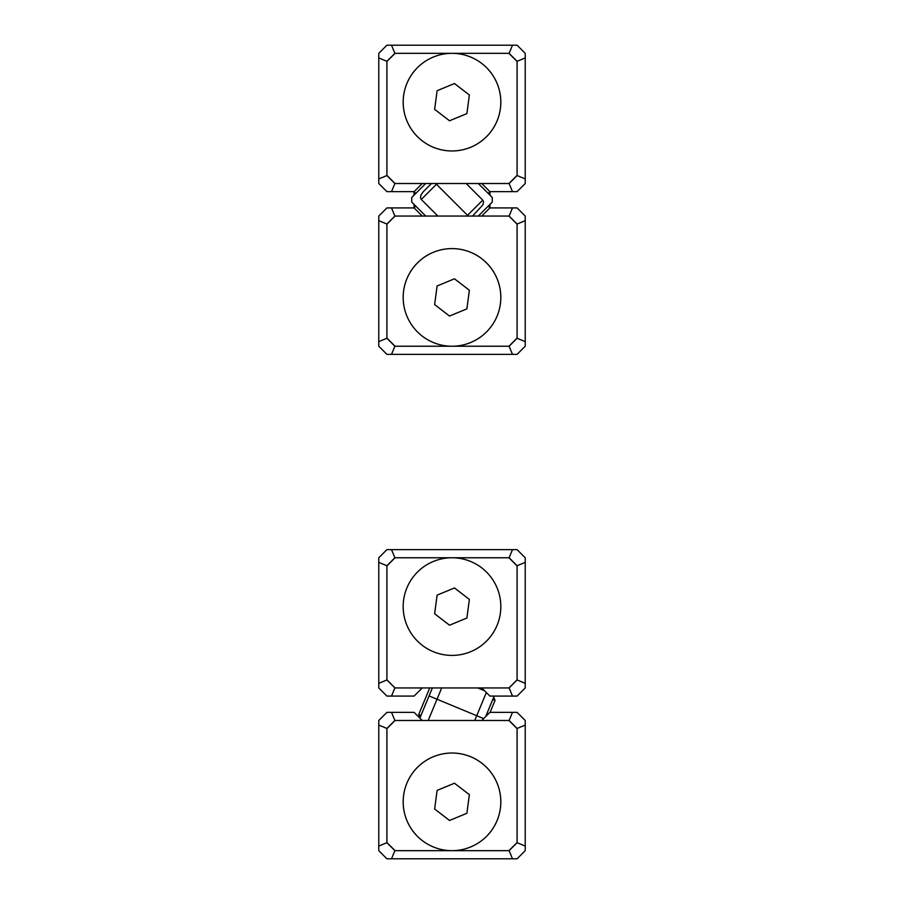 <?xml version="1.0" encoding="UTF-8"?>
<svg xmlns="http://www.w3.org/2000/svg" width="904" height="904" viewBox="0 0 904 904"><rect width="100%" height="100%" fill="white"/><g stroke="black" fill="none" stroke-linecap="round" stroke-linejoin="round"><path stroke-width="1.36" d="M517.088 61.314L525.224 57.935L525.224 53.336L517.088 45.2L386.912 45.2L378.776 53.336L378.776 57.935L386.912 61.314L386.912 175.534L394.89 183.512L509.11 183.512L517.088 175.534L517.088 61.314L509.11 53.336L394.89 53.336L386.912 61.314M525.224 57.935L525.224 183.512L517.088 191.648L489.889 191.648L481.753 183.512M422.247 183.512L414.111 191.648L386.912 191.648L378.776 183.512L378.776 57.935M509.11 183.512L512.489 191.648M517.088 175.534L525.224 178.913M391.511 191.648L394.89 183.512M509.11 53.336L512.489 45.2M378.776 178.913L386.912 175.534M394.89 53.336L391.511 45.2M386.912 338.254L378.776 341.633L378.776 346.232L386.912 354.368L517.088 354.368L525.224 346.232L525.224 341.633L517.088 338.254L517.088 224.034L509.11 216.056L394.89 216.056L386.912 224.034L386.912 338.254L394.89 346.232L509.11 346.232L517.088 338.254M378.776 341.633L378.776 216.056L386.912 207.92L414.111 207.92L422.247 216.056M481.753 216.056L489.889 207.92L517.088 207.92L525.224 216.056L525.224 341.633M394.89 216.056L391.511 207.92M386.912 224.034L378.776 220.655M512.489 207.92L509.11 216.056M394.89 346.232L391.511 354.368M525.224 220.655L517.088 224.034M509.11 346.232L512.489 354.368M386.912 679.966L378.776 683.345L378.776 687.944L386.912 696.08L391.511 696.08L394.89 687.944L509.11 687.944L517.088 679.966L517.088 565.746L509.11 557.768L394.89 557.768L386.912 565.746L386.912 679.966L394.89 687.944M378.776 683.345L378.776 557.768L386.912 549.632L517.088 549.632L525.224 557.768L525.224 687.944L517.088 696.08L489.889 696.08L481.753 687.944M422.247 687.944L414.111 696.08L391.511 696.08M509.11 687.944L512.489 696.08M517.088 679.966L525.224 683.345M517.088 565.746L525.224 562.367M509.11 557.768L512.489 549.632M394.89 557.768L391.511 549.632M386.912 565.746L378.776 562.367M517.088 728.466L525.224 725.087L525.224 720.488L517.088 712.352L512.489 712.352L509.11 720.488L394.89 720.488L386.912 728.466L386.912 842.686L394.89 850.664L509.11 850.664L517.088 842.686L517.088 728.466L509.11 720.488M525.224 725.087L525.224 850.664L517.088 858.8L386.912 858.8L378.776 850.664L378.776 720.488L386.912 712.352L414.111 712.352L422.247 720.488M481.753 720.488L489.889 712.352L512.489 712.352M394.89 720.488L391.511 712.352M386.912 728.466L378.776 725.087M386.912 842.686L378.776 846.065M394.89 850.664L391.511 858.8M509.11 850.664L512.489 858.8M517.088 842.686L525.224 846.065M441.706 687.944L437.016 699.233L476.724 715.719L429.072 695.933L437.016 699.233L428.191 720.488M483.651 718.59L476.724 715.719L483.651 718.59M419.863 718.104L432.383 687.944M474.747 720.488L486.352 692.543M494.194 696.08L485.697 716.533M484.612 690.803L477.73 687.944M420.021 717.719L418.699 714.533L420.959 715.459M418.699 714.533L429.739 687.944M493.72 697.233L495.042 700.419L492.782 699.481M425.705 183.512L411.727 197.479L411.727 202.089L425.705 216.056M435.728 183.512L467.537 215.321L435.728 183.512M466.792 216.056L467.537 215.321L468.272 216.056L467.537 215.321L482.736 200.112L466.136 183.512M431.457 183.512L423.49 191.478L421.049 194.789L420.45 197.637L421.264 199.456L437.864 216.056M478.295 216.056L492.273 202.089L492.273 197.479L478.295 183.512M472.543 216.056L482.951 204.779L483.55 201.931L482.736 200.112M415.761 206.112L414.111 207.92M489.889 191.648L488.239 193.456M414.032 195.185L414.032 191.727L415.761 193.456M489.889 207.92L488.239 206.112M395.048 53.336L386.912 61.472M386.912 175.376L395.048 183.512M508.952 183.512L517.088 175.376M517.088 61.472L508.952 53.336M452 53.336A48.816 48.816 0 0 1 494.273 126.56A48.816 48.816 0 0 1 409.727 126.56A48.816 48.816 0 0 1 452 53.336M508.952 346.232L517.088 338.096M517.088 224.192L508.952 216.056M395.048 216.056L386.912 224.192M386.912 338.096L395.048 346.232M452 346.232A48.816 48.816 0 0 1 409.727 273.008A48.816 48.816 0 0 1 494.273 273.008A48.816 48.816 0 0 1 452 346.232M395.048 557.768L386.912 565.904M386.912 679.808L395.048 687.944M508.952 687.944L517.088 679.808M517.088 565.904L508.952 557.768M508.952 850.664L517.088 842.528M517.088 728.624L508.952 720.488M395.048 720.488L386.912 728.624M386.912 842.528L395.048 850.664M452 850.664A48.816 48.816 0 0 1 409.727 777.44A48.816 48.816 0 0 1 494.273 777.44A48.816 48.816 0 0 1 452 850.664M454.475 783.226L437.107 790.401L434.632 809.024L449.525 820.47L466.893 813.295L469.368 794.672L454.475 783.226M470.645 846.969A48.816 48.816 0 0 0 497.121 783.203A48.816 48.816 0 0 0 433.355 756.727A48.816 48.816 0 0 0 406.879 820.493A48.816 48.816 0 0 0 470.645 846.969M454.475 587.962L437.107 595.137L434.632 613.759L449.525 625.206L466.893 618.031L469.368 599.409L454.475 587.962M470.645 651.705A48.816 48.816 0 0 0 497.121 587.939A48.816 48.816 0 0 0 433.355 561.463A48.816 48.816 0 0 0 406.879 625.229A48.816 48.816 0 0 0 470.645 651.705M454.475 278.794L437.107 285.969L434.632 304.591L449.525 316.038L466.893 308.863L469.368 290.24L454.475 278.794M470.645 342.537A48.816 48.816 0 0 0 497.121 278.771A48.816 48.816 0 0 0 433.355 252.295A48.816 48.816 0 0 0 406.879 316.061A48.816 48.816 0 0 0 470.645 342.537M454.475 83.53L437.107 90.705L434.632 109.327L449.525 120.774L466.893 113.599L469.368 94.976L454.475 83.53M470.645 147.273A48.816 48.816 0 0 0 497.121 83.507A48.816 48.816 0 0 0 433.355 57.031A48.816 48.816 0 0 0 406.879 120.797A48.816 48.816 0 0 0 470.645 147.273M437.208 183.512L421.264 199.456M490.081 712.352L495.042 700.419M414.032 204.383L414.032 207.841M489.968 195.185L489.968 191.727M489.968 204.383L489.968 207.841"/></g></svg>
